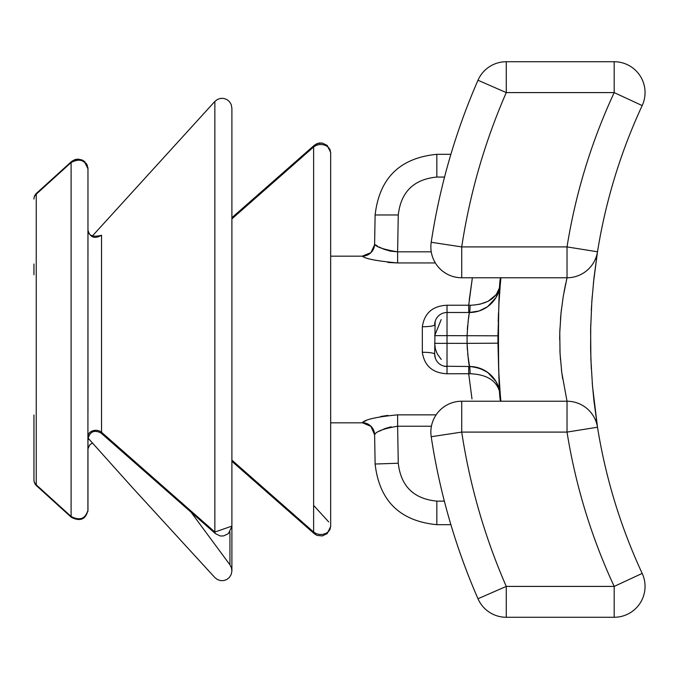 <?xml version="1.0" encoding="UTF-8"?>
<svg xmlns="http://www.w3.org/2000/svg" width="679" height="679" viewBox="0 0 679 679"><rect width="100%" height="100%" fill="white"/><g stroke="black" fill="none" stroke-linecap="round" stroke-linejoin="round"><path stroke-width="1.02" d="M471.981 398.921L468.705 373.773L468.705 366.507M387.862 415.395L380.758 416.49M366.04 420.708L363.749 421.701M592.215 382.667L593.955 401.017L597.503 427.218A555.549 555.549 0 0 0 642.181 573.416L614.189 586.41A586.41 586.41 0 0 1 567.024 432.09L567.024 401.23A30.861 30.861 0 0 1 597.503 427.218L567.024 432.09L461.72 432.09A617.27 617.27 0 0 0 506.271 586.41L477.982 598.751A648.139 648.139 0 0 1 431.207 436.724L461.72 432.09L461.72 401.23A30.861 30.861 0 0 0 430.859 432.09A30.861 30.861 0 0 1 461.72 401.23L567.024 401.23L561.771 372.559L560.039 353.36L559.759 332.718L561.015 313.027L563.281 296.205L567.024 277.77A30.861 30.861 0 0 0 597.503 251.782L593.955 277.983L591.808 301.883L590.62 329.867L590.883 359.191L592.529 386.478L597.503 427.218A555.549 555.549 0 0 0 642.181 573.416A30.861 30.861 0 0 1 614.189 617.27L506.271 617.27A30.861 30.861 0 0 1 477.982 598.751A648.139 648.139 0 0 1 450.89 524.68L436.835 524.68C399.914 521.099 379.349 500.881 375.122 464.029L374.613 434.806A12.349 12.324 -1 0 0 362.263 422.694C365.319 419.401 377.1 416.787 397.622 414.852L436.122 414.852M467.653 353.606L469.554 366.507A12.349 0.62 -90 0 1 470.114 373.739L447.02 373.773C432.625 373.051 424.392 365.879 422.33 352.265A12.349 1.893 180 0 1 434.67 354.158L435.12 321.557M422.33 352.265L422.33 326.735C424.417 313.104 432.642 305.932 447.02 305.227L468.705 305.227L472.372 277.77L469.223 300.152M387.87 262.45L397.622 262.951C377.091 261.05 365.302 258.792 362.272 256.187L362.272 256.187A12.349 12.341 1 0 0 374.613 244.067L375.122 214.971L374.613 244.067C375.843 246.884 383.516 249.473 397.622 251.833L390.383 251.137L383.974 249.252L379.137 247.037M444.558 177.058L436.835 177.058L436.835 154.32C399.914 157.901 379.349 178.119 375.122 214.971C379.349 178.119 399.914 157.901 436.835 154.32L450.89 154.32M476.794 367.339L469.554 366.507L444.422 366.227M447.02 305.227L447.02 312.493L469.554 312.493L469.367 313.443M467.093 343.642L467.347 349.829M469.053 315.115L468.009 322.067M467.653 325.394L467.347 329.171M467.093 335.638C467.992 321.591 468.816 313.876 469.554 312.493A30.861 30.861 0 0 0 500.304 284.263L498.938 303.666L497.953 335.816A648.139 648.139 0 0 0 497.953 343.184L498.692 370.598L500.304 394.737L498.938 375.334L497.953 343.184A648.139 648.139 0 0 1 497.953 335.816L447.02 335.638L447.02 343.362L467.093 343.362A679 679 0 0 1 467.093 335.638M470.114 373.739C487.929 374.46 497.987 381.454 500.304 394.737L500.89 401.23L500.304 394.737C497.699 377.711 487.446 368.298 469.554 366.507C468.816 365.149 467.992 357.434 467.093 343.362L497.953 343.184M362.263 422.694L370.921 426.37L374.613 434.806C375.86 431.488 383.533 428.627 397.622 426.225L398.267 463.222C400.907 486.257 413.766 498.895 436.835 501.127L444.346 501.127M398.267 463.222L375.122 464.029C379.349 500.881 399.914 521.099 436.835 524.68L436.835 501.127M377.583 246.171L375.623 244.932M374.833 244.33L370.921 252.63L362.272 256.17L330.665 256.17M379.417 431.182L384.874 428.602L391.138 426.811M498.199 321.379L498.488 312.883M498.836 305.457L499.294 297.699M499.837 290.001L500.89 277.77C497.69 273.96 497.682 404.973 500.89 401.23L500.304 394.728M500.296 394.643L498.87 374.07M566.625 279.459L566.32 280.809M565.845 282.939L563.96 292.293M561.431 309.234L560.481 318.96M559.886 329.001L559.674 339.5M559.886 349.999L560.481 360.04M561.431 369.766L562.628 378.678M506.271 61.73L614.189 61.73A30.861 30.861 0 0 1 642.181 105.585A555.549 555.549 0 0 0 597.503 251.782L567.024 246.91A586.41 586.41 0 0 1 614.189 92.59L642.181 105.585A555.549 555.549 0 0 0 597.503 251.782A30.861 30.861 0 0 1 567.024 277.77L461.72 277.77A30.861 30.861 0 0 1 430.859 246.91A30.861 30.861 0 0 0 461.72 277.77L461.72 246.91L431.207 242.276A648.139 648.139 0 0 1 477.982 80.249A30.861 30.861 0 0 1 506.271 61.73L506.271 92.59L477.982 80.249A648.139 648.139 0 0 0 431.207 242.276A30.861 30.861 0 0 0 430.859 246.91A30.861 30.861 0 0 1 431.207 242.276M591.307 368.824L590.62 349.133L590.738 324.545M591.307 310.176L592.215 296.324M593.378 283.364L597.478 251.943M431.207 436.724A30.861 30.861 0 0 1 430.859 432.09A30.861 30.861 0 0 0 431.207 436.724A648.139 648.139 0 0 0 477.982 598.751M441.257 359.437L437.234 353.861L435.349 348.862L434.67 343.362L447.02 343.362L447.02 366.507A12.349 12.349 0 0 1 434.67 354.158L435.383 358.274M437.378 361.873L438.201 362.807M438.261 316.134L436.936 317.713M441.18 319.631L434.67 335.638L447.02 335.638L447.02 312.493A12.349 12.349 0 0 0 434.67 324.842A12.349 1.893 180 0 1 422.33 326.735M468.705 312.493L468.705 305.227L470.114 305.261C487.921 304.548 497.979 297.546 500.304 284.263L499.897 289.169M499.795 388.575L500.304 394.737A30.861 30.861 0 0 0 469.554 366.507A30.861 30.861 0 0 1 500.304 394.737L498.955 387.989L496.001 381.471L487.666 372.381L479.06 368.01M470.114 305.261A12.349 0.62 90 0 1 469.554 312.493L479.094 310.982L487.666 306.619L496.001 297.529L499.803 287.743M500.296 284.314L498.955 291.011L496.001 297.529L487.666 306.619L479.094 310.982L476.268 311.754M500.304 284.28L500.898 277.77L499.871 286.979L496.247 294.601L488.091 301.306L479.612 304.345M33.95 414.996L33.95 479.917A7.842 6.934 0 0 0 36.25 484.823L71.1 516.464C79.782 520.971 85.401 518.9 87.964 510.235L87.964 439.788L89.093 439.254M87.964 241.037L87.964 168.765C85.401 160.1 79.782 158.029 71.1 162.536L36.25 194.177L36.25 484.823M92.463 443.09L89.713 444.821L87.964 448.811L87.964 510.235C85.8 519.401 80.275 521.769 71.38 517.347L71.439 517.406M87.964 411.788L87.964 267.212M87.964 256.17L87.964 244.686M36.522 193.277L71.38 161.653L75.004 159.565L78.026 159.124L81.93 159.947L84.162 161.22L87.964 168.765L87.964 230.189C88.423 235.367 92.403 237.183 99.906 235.63M87.964 168.765L87.905 511.287M313.622 505.405L328.695 521.896M231.895 460.133L313.622 532.03L316.253 533.643L319.393 534.466L322.695 534.407L325.784 533.473L328.313 531.767L330.002 529.484L330.648 526.191M330.648 152.809L330.002 149.516L328.313 147.233L325.784 145.527L322.695 144.593L319.393 144.534L316.253 145.357L313.622 146.97L231.895 218.876M88.007 438.023L132.923 488.15L214.861 577.566L217.475 579.586L220.607 580.621L223.883 580.553L226.947 579.416L229.477 577.32L231.191 574.493L231.887 571.217L231.471 567.873L229.935 564.809L191.088 512.238M99.219 235.944L101.536 235.223L101.536 432.26L214.861 532.03L231.768 526.174M92.463 235.91L214.861 101.434L217.475 99.414L220.607 98.379L223.883 98.447L226.947 99.584L229.477 101.68L231.191 104.507L231.895 108.224L231.895 526.624M314.207 145.348A7.715 3.234 48.7 0 0 313.622 146.97L313.622 532.03A7.715 3.234 131.3 0 0 314.207 533.652M215.447 533.652A7.715 3.234 -48.7 0 1 214.861 532.03L214.861 101.434M33.95 274.766L33.95 264.004L33.95 274.766M101.536 432.26A7.842 6.103 -0 0 0 92.93 430.749A7.842 6.103 -0 0 0 87.964 436.419M101.536 235.223C94.61 239.246 90.086 237.565 87.964 230.189M72.492 517.5A7.842 2.343 -47.8 0 1 71.405 517.373A7.842 2.343 -47.8 0 1 71.1 516.464L71.1 162.536A7.842 2.343 47.8 0 1 71.405 161.627A7.842 2.343 47.8 0 1 72.492 161.5M435.358 262.951L397.622 262.951L397.622 251.833L431.25 251.833M436.835 177.058C413.766 179.298 400.907 191.936 398.267 214.971L397.622 251.833M431.42 426.225L397.622 426.225L397.622 414.852M375.122 214.971L398.267 214.971M614.189 61.73L614.189 92.59L506.271 92.59A617.27 617.27 0 0 0 461.72 246.91L567.024 246.91L567.024 277.77M506.271 617.27L506.271 586.41L614.189 586.41L614.189 617.27M434.67 354.158A12.349 12.349 0 0 0 447.02 366.507L447.02 373.773M447.02 312.493A12.349 12.349 0 0 0 434.67 324.842M229.935 564.809L229.935 532.039M101.536 410.566L101.536 268.434M36.25 194.177A7.842 6.934 180 0 0 33.95 199.083A7.842 7.842 0 0 1 37.693 192.395M362.263 422.83L330.665 422.83M597.435 426.785L596.281 419.35M596.272 259.701L597.503 251.782M596.281 259.65L597.435 252.215M500.287 394.533L499.897 389.831M330.665 526.641L330.665 152.359M231.895 152.376L231.895 217.696L314.173 145.382L317.051 143.575L322.321 143.065L327.176 145.399L330.698 152.546M314.173 533.618L317.051 535.425L322.321 535.935L327.176 533.601L330.698 526.454L327.176 533.601L322.321 535.935L317.051 535.425L314.173 533.618L231.895 461.304L231.895 570.776M231.929 152.546L231.895 151.773M314.173 145.382L319.079 143.006L322.321 143.065L327.176 145.399M231.929 526.454L228.39 533.626L223.62 535.918L220.293 535.994L215.413 533.618L100.925 432.939M100.984 432.99C94.245 429.62 89.908 431.581 87.964 438.872M82.015 519.019L84.162 517.78L87.897 511.338M71.38 517.347L36.522 485.723M33.95 479.917A7.842 7.842 0 0 0 37.693 486.605M87.964 168.689L87.829 167.17M87.472 165.761L86.241 163.35M85.257 162.179L82.634 160.269M81.972 159.964L81.395 159.735M77.398 159.141L72.39 160.847"/></g></svg>
